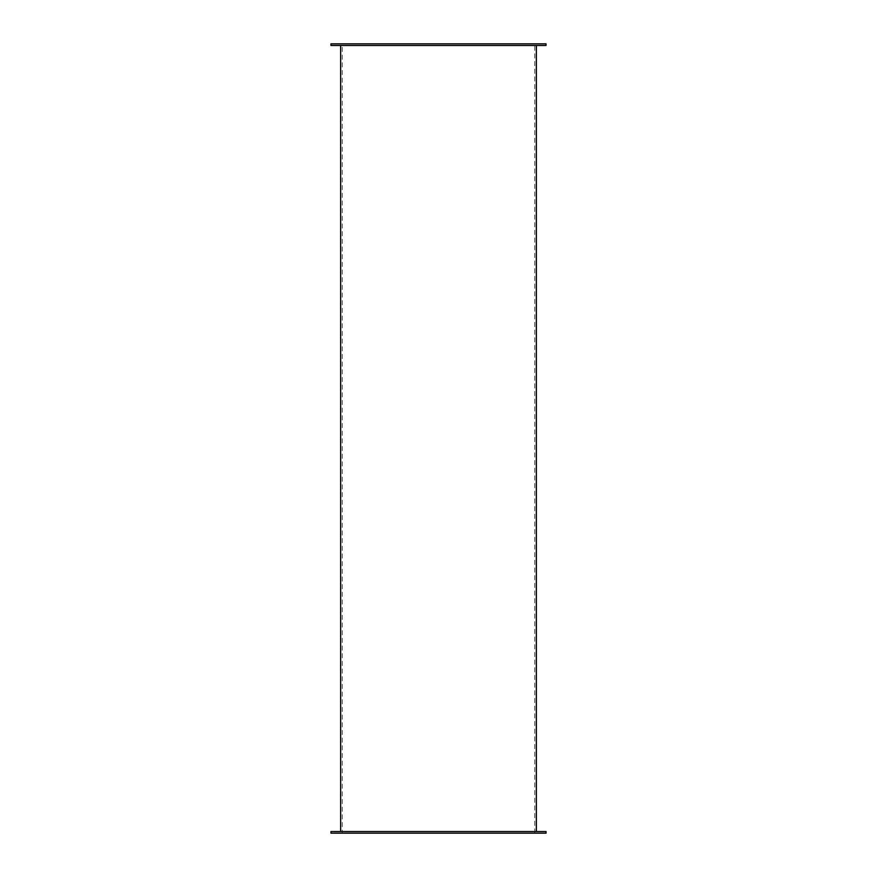 <?xml version="1.0" encoding="UTF-8"?>
<svg xmlns="http://www.w3.org/2000/svg" width="877" height="877" viewBox="0 0 877 877"><rect width="100%" height="100%" fill="white"/><g stroke="black" fill="none" stroke-linecap="round" stroke-linejoin="round"><path stroke-width="0.66" stroke-dasharray="4.38 3.29" d="M330.947 831.528L546.053 831.528M330.947 833.15L546.053 833.15M536.351 831.528L340.649 831.528L536.351 831.528M330.947 45.472L546.053 45.472M330.947 43.85L546.053 43.85M536.351 45.472L340.649 45.472L536.351 45.472M342.26 833.15L534.74 833.15L342.26 833.15L342.26 43.85L534.74 43.85L342.26 43.85M534.74 833.15L534.74 43.85"/><path stroke-width="1.32" d="M546.053 831.528L330.947 831.528L330.947 833.15L546.053 833.15L546.053 831.528M546.053 45.472L330.947 45.472L330.947 43.85L546.053 43.85L546.053 45.472M536.351 831.528L536.351 45.472M340.649 831.528L340.649 45.472"/></g></svg>
